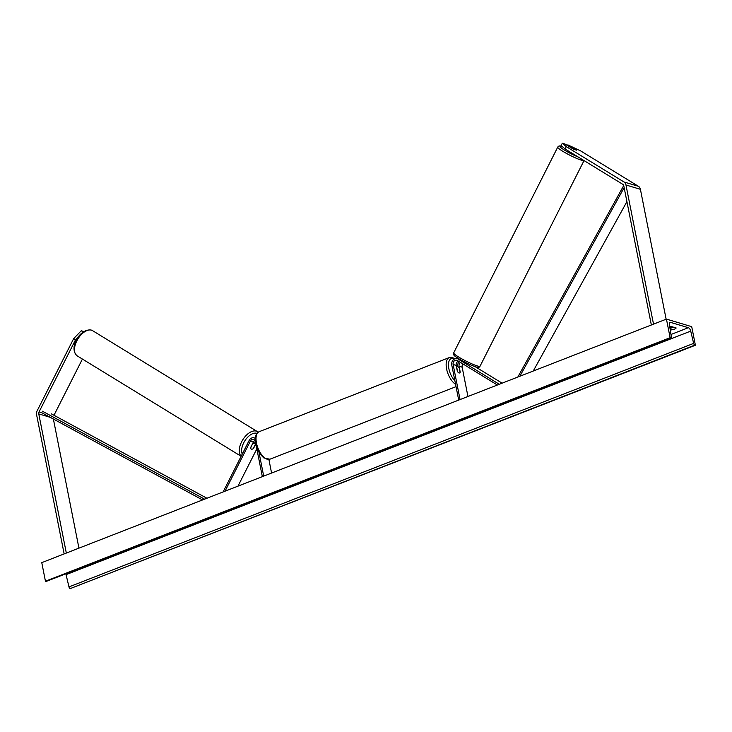 <?xml version="1.0" encoding="UTF-8"?>
<svg xmlns="http://www.w3.org/2000/svg" width="732" height="732" viewBox="0 0 732 732"><rect width="100%" height="100%" fill="white"/><g stroke="black" fill="none" stroke-linecap="round" stroke-linejoin="round"><path stroke-width="1.1" d="M457.701 366.732A4.978 4.099 106.7 0 1 459.238 361.663M467.949 396.488L462.148 367.18A3.321 2.736 106.7 0 1 462.981 363.96M458.461 361.187A3.321 2.736 -73.3 0 0 456.182 365.405L457.354 371.289A3.321 1.583 68.7 0 0 459.632 372.954A3.321 1.583 68.7 0 0 460.236 372.149L459.074 366.265A3.321 2.736 106.7 0 1 460.538 362.459M475.123 366.641L502.115 383.175M460.062 399.562L453.117 364.481A3.321 2.736 106.7 0 1 453.996 361.215A3.321 2.736 106.7 0 1 456.786 360.245A3.321 2.736 106.7 0 1 457.317 360.483L497.376 385.023M458.708 400.093L451.763 365.012A4.978 4.099 106.7 0 1 453.071 360.107A4.978 4.099 106.7 0 1 457.262 358.653A4.978 4.099 106.7 0 1 458.067 359.019L499.297 384.273M464.134 361.773L467.739 363.575M576.304 150.106L567.849 144.872L580.686 150.929L638.441 186.312A5.307 4.374 106.7 0 1 640.409 189.314L666.138 319.234M562.304 143.216L566.248 146.61L565.058 148.962L561.115 145.567L562.304 143.216L564.958 144.012L573.431 149.2L576.322 150.069M567.492 145.567L567.849 144.872M566.248 146.61L624.003 181.984A5.307 4.374 106.7 0 1 625.97 184.995L653.52 324.148M565.058 148.962L622.813 184.336A2.654 2.187 106.7 0 1 623.792 185.846L651.352 324.999M82.414 359.064L53.985 415.273M83.924 331.569L81.243 330.754L73.648 338.642L75.533 339.794L39.061 411.906A2.654 2.187 -73.3 0 0 38.769 413.909L66.328 553.063M73.648 338.642L37.176 410.753A5.307 4.374 -73.3 0 0 36.6 414.751L64.151 553.904M53.372 419.006L78.937 548.14M83.32 331.971L81.243 330.754M75.533 339.794L78.617 336.592M82.423 332.639L83.119 331.907M255.797 443.912L253.519 448.414A3.321 1.839 -58.5 0 1 251.488 449.155A3.321 1.839 -58.5 0 1 251.241 449.045A3.321 1.839 -58.5 0 1 250.637 447.554L253.391 442.101A3.321 2.736 106.7 0 1 254.983 440.508M255.422 441.698A4.978 4.099 -73.3 0 0 255.102 442.238L254.562 443.308M256.841 448.853L237.973 486.149M255.349 438.532A4.978 4.099 -73.3 0 0 254.105 437.855A4.978 4.099 -73.3 0 0 249.145 440.463L223.114 491.941M255.477 442L255.395 441.561A3.321 2.736 -73.3 0 0 253.629 439.447A3.321 2.736 -73.3 0 0 250.326 441.176L225.026 491.19M262.34 476.642L256.136 445.331M263.694 476.12L258.954 452.166M271.581 473.046L268.9 459.486M456.722 367.272L457.601 371.7A3.321 1.583 -111.3 0 0 459.632 372.954L459.632 372.954A3.321 1.583 -111.3 0 0 460.126 372.451L459.257 368.031A3.321 1.583 -111.3 0 0 457.226 366.769A3.321 1.583 -111.3 0 0 456.722 367.272L456.567 367.336M576.413 150.179L570.503 147.269L576.413 150.179M669.771 326.875A4.145 1.272 -11.2 0 1 671.464 326.582L676.158 327.982A4.145 1.272 -11.2 0 1 674.401 329.144A4.145 1.272 -11.2 0 1 671.262 329.894L670.832 327.726L669.853 327.424M673.431 327.167A4.145 1.272 -11.2 0 1 670.832 327.726M691.722 326.673L666.44 319.106L670.128 337.699L670.686 337.864A1.656 0.796 68.7 0 0 670.988 337.864A1.656 0.796 68.7 0 0 671.308 336.702L669.432 324.743A3.321 1.583 -111.3 0 1 670.073 322.419A3.321 1.583 -111.3 0 1 670.668 322.409L688.355 327.707A3.321 1.583 -111.3 0 1 690.724 331.111L693.652 343.39A1.656 0.796 68.7 0 0 694.842 345.092L695.4 345.257L691.722 326.673M670.128 337.699L45.448 581.226L41.77 562.634L666.44 319.106M671.262 329.894L670.192 329.565M45.448 581.226L46.015 581.391A1.656 0.796 68.7 0 0 46.308 581.391A1.656 0.796 68.7 0 0 46.528 581.19M65.789 573.797A3.321 1.583 -111.3 0 1 66.054 574.638L68.982 586.908A1.656 0.796 68.7 0 0 70.162 588.62L695.4 345.257M252.769 443.738A3.321 1.839 -58.5 0 1 254.462 443.281A3.321 1.839 -58.5 0 1 254.709 443.391A3.321 1.839 -58.5 0 1 255.294 444.498L253.171 448.698A3.321 1.839 -58.5 0 1 251.488 449.155A3.321 1.839 -58.5 0 1 251.241 449.045A3.321 1.839 -58.5 0 1 250.646 447.938L252.613 443.647M624.149 187.63L519.839 376.266M626.921 201.639L533.244 371.033M623.719 185.553L517.826 377.044M39.061 411.906L41.77 412.72L202.572 499.947M42.465 411.219L204.576 499.16M51.487 413.919L206.936 498.245M462.148 367.18L459.074 366.265M460.373 359.705L458.067 359.019M456.182 365.405L453.117 364.481M640.409 189.314L625.97 184.995M638.441 186.312L624.003 181.984M50.352 417.368L38.769 413.909M253.391 442.101L250.326 441.176M458.525 362.569A13.112 6.268 68.7 0 0 457.701 361.562M454.508 358.964A13.112 6.268 68.7 0 0 448.853 368.681A13.112 6.268 68.7 0 0 454.865 380.713M455.579 384.3A14.768 7.055 -111.3 0 1 446.593 368.937A14.768 7.055 -111.3 0 1 449.265 357.582L259.146 431.697A14.768 7.055 68.7 0 0 256.475 443.052A14.768 7.055 68.7 0 0 269.87 459.22L456.045 386.642M583.98 160.555A14.768 1.784 -153.2 0 1 581.409 160.18A14.768 1.784 -153.2 0 1 566.312 153.345A14.768 1.784 -153.2 0 1 557.757 147.105L453.694 352.87A14.768 1.784 26.8 0 0 462.249 359.11A14.768 1.784 26.8 0 0 477.346 365.945A14.768 1.784 26.8 0 0 480.046 366.192C479.68 367.473 478.234 367.674 475.69 366.814C469.624 364.728 463.411 361.672 457.079 357.664C453.849 355.715 452.724 354.114 453.694 352.87M562.277 146.565A13.112 1.583 26.8 0 0 563.183 149.291A13.112 1.583 26.8 0 0 578.17 156.996M475.425 366.695A13.112 1.583 -153.2 0 1 459.925 359.421A13.112 1.583 -153.2 0 1 455.633 355.002M669.634 322.812L670.668 322.409M670.96 334.487L688.355 327.707M46.015 581.391L670.686 337.864M70.162 588.62L694.842 345.092M68.982 586.908L693.652 343.39M66.054 574.638L690.724 331.111M92.589 330.663L91.226 330.05C79.925 328.238 68.259 348.167 77.162 355.844A14.768 8.189 -58.5 0 1 77.345 339.904A14.768 8.189 -58.5 0 1 91.491 330.169A14.768 8.189 -58.5 0 1 92.589 330.663L257.389 431.606A14.768 8.189 121.5 0 0 256.292 431.121A14.768 8.189 121.5 0 0 242.585 440.088A14.768 8.189 121.5 0 0 241.185 456.201M242.265 454.06A13.112 7.274 -58.5 0 1 245.412 439.959A13.112 7.274 -58.5 0 1 256.722 433.307A13.112 7.274 -58.5 0 1 256.969 433.39M256.868 449.018A13.112 7.274 -58.5 0 1 256.374 449.768M459.952 359.467L457.262 358.653M255.367 438.23L254.105 437.855M463.649 374.802L462.99 371.472M458.68 362.34L457.948 361.407M455.084 358.717L451.745 357.317L449.265 357.582M269.87 459.22L263.831 457.93C259.119 453.419 256.42 448.661 255.752 443.647C254.544 437.681 255.669 433.701 259.146 431.697M457.226 366.769L456.512 367.043M562.213 146.51L562.112 146.482C559.971 145.577 558.516 145.787 557.757 147.105M584.035 160.583L480.046 366.192M46.308 581.391L670.988 337.864M77.162 355.844L241.139 456.292M253.208 442.467L254.709 443.391M255.605 451.287L256.95 449.411M258.195 432.2L257.389 431.606"/></g></svg>
